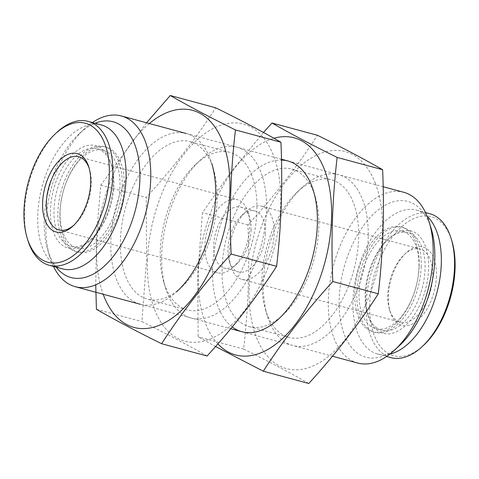 <?xml version="1.0" encoding="UTF-8"?>
<svg xmlns="http://www.w3.org/2000/svg" width="479" height="479" viewBox="0 0 479 479"><rect width="100%" height="100%" fill="white"/><g stroke="black" fill="none" stroke-linecap="round" stroke-linejoin="round"><path stroke-width="0.36" stroke-dasharray="2.4 1.8" d="M27.818 240.159A74.532 41.134 105.1 0 1 56.971 132.288M62.456 268.851A74.532 41.134 105.1 0 1 42.188 186.169A74.532 41.134 105.1 0 1 101.344 124.947M113.331 184.008A53.055 29.285 105.1 0 1 90.238 240.35A53.055 29.285 105.1 0 1 51.918 226.848A53.055 29.285 105.1 0 1 71.084 155.926A53.055 29.285 105.1 0 1 110.99 163.561A53.055 29.285 105.1 0 1 113.331 184.008M113.864 185.169A50.529 27.89 105.1 0 1 91.872 238.829A50.529 27.89 105.1 0 1 70.748 246.23A50.529 27.89 105.1 0 1 57.013 190.175A50.529 27.89 105.1 0 1 97.117 148.67A50.529 27.89 105.1 0 1 111.637 165.698A50.529 27.89 105.1 0 1 113.864 185.169M119.966 186.822A50.529 27.89 105.1 0 1 76.85 247.877A50.529 27.89 105.1 0 1 63.114 191.822A50.529 27.89 105.1 0 1 103.219 150.316A50.529 27.89 105.1 0 1 119.966 186.822M122.211 185.9A54.319 29.979 105.1 0 1 75.862 251.535A54.319 29.979 105.1 0 1 61.096 191.277A54.319 29.979 105.1 0 1 104.206 146.658A54.319 29.979 105.1 0 1 122.211 185.9M124.247 186.451A54.319 29.979 105.1 0 1 77.897 252.086A54.319 29.979 105.1 0 1 63.126 191.828A54.319 29.979 105.1 0 1 106.242 147.209A54.319 29.979 105.1 0 1 124.247 186.451M56.169 267.15A80.676 44.529 105.1 0 1 47.84 250.337A80.676 44.529 105.1 0 1 79.394 133.575A80.676 44.529 105.1 0 1 95.058 123.253M53.51 266.432A88.429 48.804 105.1 0 1 49.828 256.894A88.429 48.804 105.1 0 1 84.418 128.917A88.429 48.804 105.1 0 1 92.399 122.534M357.663 363.028A88.429 48.804 105.1 0 1 333.624 264.929A88.429 48.804 105.1 0 1 403.809 192.301M399.648 345.425A80.676 44.529 105.1 0 1 341.383 324.888A80.676 44.529 105.1 0 1 370.53 217.047A80.676 44.529 105.1 0 1 431.208 228.663M419.149 266.15A54.319 29.979 105.1 0 1 372.8 331.791A54.319 29.979 105.1 0 1 358.035 271.527A54.319 29.979 105.1 0 1 401.145 226.914A54.319 29.979 105.1 0 1 419.149 266.15M421.185 266.701A54.319 29.979 105.1 0 1 374.835 332.342A54.319 29.979 105.1 0 1 360.064 272.078A54.319 29.979 105.1 0 1 403.18 227.465A54.319 29.979 105.1 0 1 421.185 266.701M418.939 267.623A50.529 27.89 105.1 0 1 375.823 328.684A50.529 27.89 105.1 0 1 362.088 272.623A50.529 27.89 105.1 0 1 402.192 231.123A50.529 27.89 105.1 0 1 418.939 267.623M425.041 269.27A50.529 27.89 105.1 0 1 381.925 330.33A50.529 27.89 105.1 0 1 367.405 313.302A50.529 27.89 105.1 0 1 387.17 240.171A50.529 27.89 105.1 0 1 408.294 232.77A50.529 27.89 105.1 0 1 425.041 269.27M428.573 269.21A53.055 29.285 105.1 0 1 402.414 328.139A53.055 29.285 105.1 0 1 368.058 315.439A53.055 29.285 105.1 0 1 388.81 238.65A53.055 29.285 105.1 0 1 428.573 269.21M389.9 354.107A74.532 41.134 105.1 0 1 377.697 354.053A74.532 41.134 105.1 0 1 357.43 271.365A74.532 41.134 105.1 0 1 416.592 210.149A74.532 41.134 105.1 0 1 427.16 216.251M390.918 357.621A74.532 41.134 105.1 0 1 370.65 274.94A74.532 41.134 105.1 0 1 429.813 213.724M423.711 345.191A72.006 39.745 105.1 0 1 371.71 326.864A72.006 39.745 105.1 0 1 397.72 230.615A72.006 39.745 105.1 0 1 451.877 240.979M436.435 276.365A40.577 22.393 105.1 0 1 416.431 321.433A40.577 22.393 105.1 0 1 390.151 311.721A40.577 22.393 105.1 0 1 406.024 252.99A40.577 22.393 105.1 0 1 436.435 276.365M89.226 168.452A37.895 20.914 105.1 0 1 89.579 169.548A37.895 20.914 105.1 0 1 91.255 184.152A37.895 20.914 105.1 0 1 74.76 224.394A37.895 20.914 105.1 0 1 73.898 225.166M249.769 226.992A37.895 20.914 105.1 0 1 233.273 267.24A37.895 20.914 105.1 0 1 217.43 272.785A37.895 20.914 105.1 0 1 207.126 230.746A37.895 20.914 105.1 0 1 237.207 199.617A37.895 20.914 105.1 0 1 248.098 212.389A37.895 20.914 105.1 0 1 249.769 226.992M251.11 229.902A31.578 17.43 105.1 0 1 237.362 263.438A31.578 17.43 105.1 0 1 224.166 268.06A31.578 17.43 105.1 0 1 215.58 233.028A31.578 17.43 105.1 0 1 240.644 207.09A31.578 17.43 105.1 0 1 249.721 217.735A31.578 17.43 105.1 0 1 251.11 229.902M265.348 233.752A31.578 17.43 105.1 0 1 238.398 271.91A31.578 17.43 105.1 0 1 229.327 261.265A31.578 17.43 105.1 0 1 241.679 215.562A31.578 17.43 105.1 0 1 254.882 210.94A31.578 17.43 105.1 0 1 265.348 233.752M274.174 233.59A37.895 20.914 105.1 0 1 241.835 279.383A37.895 20.914 105.1 0 1 230.95 266.611A37.895 20.914 105.1 0 1 245.775 211.76A37.895 20.914 105.1 0 1 261.612 206.215A37.895 20.914 105.1 0 1 274.174 233.59M432.687 276.431A37.895 20.914 105.1 0 1 400.354 322.223A37.895 20.914 105.1 0 1 389.463 309.452A37.895 20.914 105.1 0 1 404.288 254.606A37.895 20.914 105.1 0 1 420.131 249.056A37.895 20.914 105.1 0 1 432.687 276.431M147.502 259.947A112.427 62.054 -74.9 0 0 244.182 311.009A112.427 62.054 -74.9 0 0 250.613 126.929A112.427 62.054 -74.9 0 0 147.502 259.947M161.722 254.115A88.429 48.804 -74.9 0 0 165.62 288.19A88.429 48.804 -74.9 0 0 232.123 300.92A88.429 48.804 -74.9 0 0 264.073 182.721A88.429 48.804 -74.9 0 0 200.21 160.214A88.429 48.804 -74.9 0 0 161.722 254.115M207.09 356.005C188.648 345.419 166.926 333.947 141.91 321.583L146.574 260.205L146.245 197.48C172.703 168.476 195.875 138.587 215.76 107.805M149.328 123.522A112.427 62.054 -74.9 0 0 96.656 246.206A112.427 62.054 -74.9 0 0 103.189 294.25M146.574 122.78L100.752 185.187L96.62 234.381L95.746 284.777M213.49 169.111L211.736 163.327A88.429 48.804 -74.9 0 0 154.472 142.155A88.429 48.804 -74.9 0 0 110.877 240.374A88.429 48.804 -74.9 0 0 177.146 291.304L181.577 287.19A81.586 45.032 -74.9 0 0 213.49 169.111A81.586 45.032 -74.9 0 0 190.049 141.616A81.586 45.032 -74.9 0 0 120.433 240.201A81.586 45.032 -74.9 0 0 147.472 299.136A81.586 45.032 -74.9 0 0 181.577 287.19M160.267 250.966A81.586 45.032 -74.9 0 0 163.866 282.406A81.586 45.032 -74.9 0 0 187.307 309.901A81.586 45.032 -74.9 0 0 252.062 242.889A81.586 45.032 -74.9 0 0 229.878 152.382A81.586 45.032 -74.9 0 0 195.779 164.327A81.586 45.032 -74.9 0 0 160.267 250.966M96.417 309.284L141.91 321.583M100.752 185.187L146.245 197.48M217.867 343.892A112.427 62.054 105.1 0 1 198.348 273.689A112.427 62.054 105.1 0 1 273.922 138.257M232.243 326.971A88.429 48.804 105.1 0 1 212.568 267.857A88.429 48.804 105.1 0 1 281.49 160.07M263.486 132.479L230.962 172.033L202.443 212.67L197.779 274.048L198.108 336.773L215.562 346.521M375.32 183.313A112.427 62.054 105.1 0 1 329.444 355.699A112.427 62.054 105.1 0 1 249.194 287.43A112.427 62.054 105.1 0 1 302.141 164.525A112.427 62.054 105.1 0 1 375.32 183.313M308.781 383.493C290.34 372.901 268.617 361.429 243.601 349.065C248.326 308.805 249.769 267.438 247.936 224.968C274.395 195.959 297.567 166.069 317.451 135.288M263.414 281.598A88.429 48.804 105.1 0 1 301.902 187.696A88.429 48.804 105.1 0 1 365.764 210.203A88.429 48.804 105.1 0 1 333.815 328.402A88.429 48.804 105.1 0 1 267.312 315.673A88.429 48.804 105.1 0 1 263.414 281.598M222.124 267.683A81.586 45.032 105.1 0 1 291.741 169.099A81.586 45.032 105.1 0 1 315.182 196.594A81.586 45.032 105.1 0 1 283.269 314.673A81.586 45.032 105.1 0 1 249.164 326.618A81.586 45.032 105.1 0 1 222.124 267.683M261.959 278.449A81.586 45.032 105.1 0 1 297.471 191.81A81.586 45.032 105.1 0 1 331.57 179.864A81.586 45.032 105.1 0 1 353.753 270.372A81.586 45.032 105.1 0 1 288.999 337.384A81.586 45.032 105.1 0 1 265.558 309.889A81.586 45.032 105.1 0 1 261.959 278.449M247.936 224.968L202.443 212.67M243.601 349.065L198.108 336.773M111.637 165.698L110.99 163.561M91.872 238.829L90.238 240.35M70.748 246.23L76.85 247.877M97.117 148.67L103.219 150.316M75.862 251.535L77.897 252.086M104.206 146.658L106.242 147.209M47.84 250.337L49.828 256.894M79.394 133.575L84.418 128.917M140.185 304.249L230.776 328.738M241.871 331.737L332.468 356.22M186.325 133.521L281.466 159.238M288.017 161.004L383.158 186.72M372.8 331.791L374.835 332.342M401.145 226.914L403.18 227.465M375.823 328.684L381.925 330.33M402.192 231.123L408.294 232.77M367.405 313.302L368.058 315.439M387.17 240.171L388.81 238.65M377.697 354.053L386.643 356.466M416.592 210.149L425.538 212.568M89.579 169.548L88.89 167.279M74.76 224.394L73.024 226.01M58.917 229.944L217.43 272.785M78.694 156.777L237.207 199.617M249.721 217.735L248.098 212.389M237.362 263.438L233.273 267.24M224.166 268.06L238.398 271.91M240.644 207.09L254.882 210.94M229.327 261.265L230.95 266.611M241.679 215.562L245.775 211.76M241.835 279.383L400.354 322.223M261.612 206.215L420.131 249.056M389.463 309.452L390.151 311.721M404.288 254.606L406.024 252.99M163.866 282.406L165.62 288.19M195.779 164.327L200.21 160.214M229.878 152.382L190.049 141.616M187.307 309.901L147.472 299.136M315.182 196.594L313.428 190.81M283.269 314.673L278.838 318.786M249.164 326.618L288.999 337.384M291.741 169.099L331.57 179.864M265.558 309.889L267.312 315.673M297.471 191.81L301.902 187.696"/><path stroke-width="0.72" d="M109.302 175.278A72.006 39.745 105.1 0 1 73.802 255.259A72.006 39.745 105.1 0 1 27.171 238.021A72.006 39.745 105.1 0 1 55.336 133.809A72.006 39.745 105.1 0 1 109.302 175.278M90.681 182.918A40.577 22.393 105.1 0 1 73.024 226.01A40.577 22.393 105.1 0 1 43.715 215.682A40.577 22.393 105.1 0 1 58.378 161.441A40.577 22.393 105.1 0 1 88.89 167.279A40.577 22.393 105.1 0 1 90.681 182.918M55.336 133.809L56.971 132.288A74.532 41.134 105.1 0 1 88.124 121.379A74.532 41.134 105.1 0 1 112.828 175.218A74.532 41.134 105.1 0 1 49.235 265.276A74.532 41.134 105.1 0 1 27.818 240.159L27.171 238.021M88.124 121.379L101.344 124.947A74.532 41.134 105.1 0 1 126.049 178.787A74.532 41.134 105.1 0 1 62.456 268.851L49.235 265.276M95.058 123.253A80.676 44.529 105.1 0 1 139.856 180.044A80.676 44.529 105.1 0 1 107.739 262.773A80.676 44.529 105.1 0 1 56.169 267.15M92.399 122.534A88.429 48.804 105.1 0 1 121.379 115.972A88.429 48.804 105.1 0 1 150.687 179.847A88.429 48.804 105.1 0 1 75.239 286.699A88.429 48.804 105.1 0 1 53.51 266.432M383.158 186.72L403.809 192.301A88.429 48.804 105.1 0 1 429.214 222.106A88.429 48.804 105.1 0 1 433.118 256.181A88.429 48.804 105.1 0 1 394.624 350.083A88.429 48.804 105.1 0 1 357.663 363.028L332.468 356.22M429.214 222.106L431.208 228.663A80.676 44.529 105.1 0 1 434.764 259.75A80.676 44.529 105.1 0 1 399.648 345.425L394.624 350.083M427.16 216.251A74.532 41.134 105.1 0 1 441.291 263.989A74.532 41.134 105.1 0 1 389.9 354.107M425.538 212.568L429.813 213.724A74.532 41.134 105.1 0 1 451.224 238.841A74.532 41.134 105.1 0 1 454.511 267.563A74.532 41.134 105.1 0 1 422.071 346.712A74.532 41.134 105.1 0 1 390.918 357.621L386.643 356.466M451.224 238.841L451.877 240.979A72.006 39.745 105.1 0 1 455.05 268.725A72.006 39.745 105.1 0 1 423.711 345.191L422.071 346.712M73.898 225.166A37.895 20.914 105.1 0 1 58.917 229.944A37.895 20.914 105.1 0 1 48.613 187.906A37.895 20.914 105.1 0 1 78.694 156.777A37.895 20.914 105.1 0 1 89.226 168.452M170.261 95.507L215.76 107.805C240.769 120.169 262.498 131.641 280.933 142.227C282.784 184.265 281.341 225.633 276.605 266.33C256.72 297.112 233.548 327.001 207.09 356.005L161.597 343.712C181.481 312.931 204.653 283.041 231.106 254.032C229.261 211.999 230.704 170.632 235.44 129.935C210.431 117.571 188.702 106.098 170.261 95.507L146.574 122.78M103.189 294.25A112.427 62.054 -74.9 0 0 158.938 325.409A112.427 62.054 -74.9 0 0 219.071 248.367A112.427 62.054 -74.9 0 0 218.268 132.372A112.427 62.054 -74.9 0 0 149.328 123.522M95.746 284.777L96.417 309.284C114.858 319.876 136.581 331.348 161.597 343.712M177.146 291.304A88.429 48.804 -74.9 0 0 211.736 163.327M235.44 129.935L280.933 142.227M231.106 254.032L276.605 266.33M273.922 138.257A112.427 62.054 105.1 0 1 324.732 262.995A112.427 62.054 105.1 0 1 217.867 343.892M281.49 160.07A88.429 48.804 105.1 0 1 313.428 190.81A88.429 48.804 105.1 0 1 278.838 318.786A88.429 48.804 105.1 0 1 232.243 326.971M215.562 346.521L263.288 371.195C283.173 340.413 306.344 310.524 332.797 281.52C330.953 239.482 332.396 198.114 337.132 157.417C312.122 145.053 290.394 133.581 271.952 122.995L263.486 132.479M271.952 122.995L317.451 135.288C342.461 147.652 364.19 159.124 382.625 169.716C384.475 211.748 383.032 253.116 378.296 293.813C358.412 324.594 335.24 354.484 308.781 383.493L263.288 371.195M378.296 293.813L332.797 281.52M382.625 169.716L337.132 157.417M75.239 286.699L140.185 304.249M230.776 328.738L241.871 331.737M121.379 115.972L186.325 133.521M281.466 159.238L288.017 161.004"/></g></svg>
